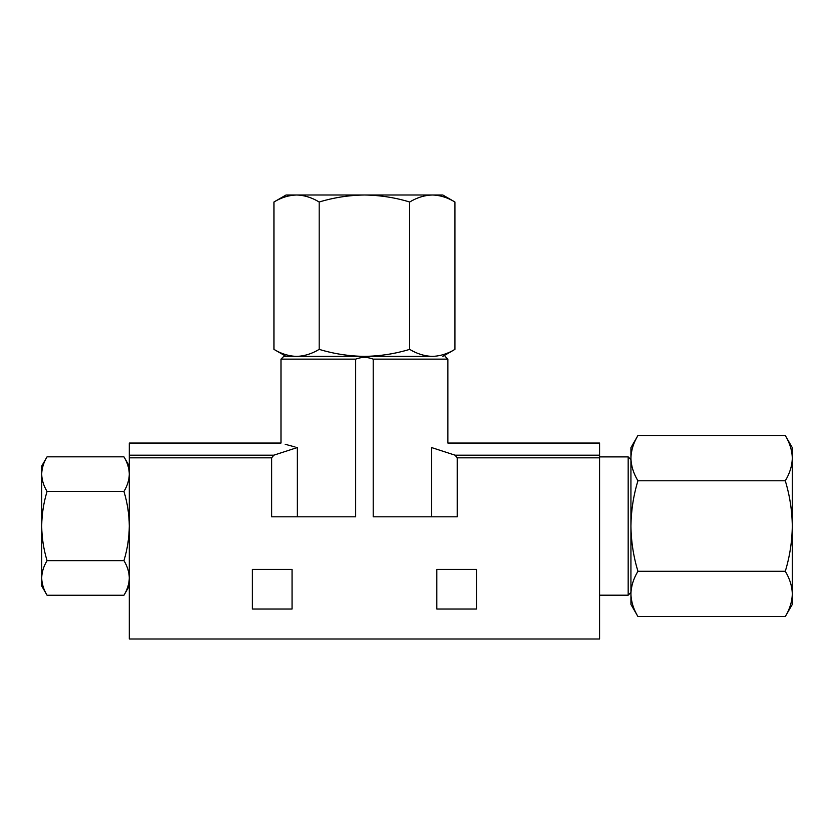 <?xml version="1.0" encoding="UTF-8"?>
<svg xmlns="http://www.w3.org/2000/svg" width="834" height="834" viewBox="0 0 834 834"><rect width="100%" height="100%" fill="white"/><g stroke="black" fill="none" stroke-linecap="round" stroke-linejoin="round"><path stroke-width="1.25" d="M432.314 356.368C440.008 356.17 447.556 353.835 454.947 349.373C447.556 353.845 440.018 356.17 432.314 356.368L364.437 356.368C379.908 356.16 394.993 353.824 409.692 349.373C417.083 353.845 424.621 356.17 432.314 356.368L283.758 356.368L286.062 356.368L273.938 349.373C281.319 353.845 288.866 356.17 296.56 356.368L286.062 356.368M319.182 349.373C333.892 353.835 348.977 356.17 364.437 356.368L296.56 356.368C304.254 356.17 311.791 353.835 319.182 349.373L319.182 202.005C311.801 197.533 304.254 195.198 296.56 195C288.866 195.208 281.329 197.533 273.938 202.005C281.319 197.533 288.866 195.198 296.56 195L286.062 195L273.938 202.005L273.938 349.373M630.931 593.923L630.931 458.158C631.13 450.464 633.465 442.927 637.927 435.536L630.931 447.66L630.931 458.158C631.13 465.852 633.465 473.389 637.927 480.791C633.465 495.49 631.14 510.575 630.931 526.035C631.14 541.506 633.475 556.591 637.927 571.29C633.465 578.681 631.13 586.219 630.931 593.923C631.13 601.606 633.465 609.154 637.927 616.545C633.465 609.154 631.13 601.616 630.931 593.923L630.931 604.421L637.927 616.545L785.294 616.545C789.767 609.154 792.102 601.616 792.3 593.923C792.102 586.229 789.767 578.681 785.294 571.29C789.756 556.591 792.091 541.506 792.3 526.035C792.091 510.575 789.756 495.49 785.294 480.791C789.767 473.399 792.102 465.852 792.3 458.158C792.102 450.475 789.767 442.927 785.294 435.536C789.767 442.927 792.102 450.464 792.3 458.158L792.3 604.421L785.294 616.545M129.301 474.129C129.145 468.249 127.362 462.484 123.943 456.834C127.362 462.484 129.155 468.249 129.301 474.129C129.155 480.019 127.362 485.784 123.943 491.434L47.058 491.434C43.639 502.683 41.856 514.213 41.7 526.035C41.856 537.867 43.639 549.398 47.058 560.646C43.639 566.296 41.846 572.061 41.7 577.952C41.856 583.831 43.639 589.596 47.058 595.247C43.639 589.596 41.846 583.831 41.7 577.952L41.7 585.979L47.058 595.247L123.943 595.247C127.362 589.596 129.155 583.831 129.301 577.952C129.145 572.061 127.362 566.296 123.943 560.646C127.362 549.398 129.145 537.867 129.301 526.035C129.145 514.213 127.362 502.683 123.943 491.434M476.475 569.382L436.828 569.382L436.828 609.029L476.475 609.029L476.475 569.382M599.583 457.824L599.583 443.052L447.889 443.052L447.889 359.141L373.205 359.141C367.377 356.9 361.529 356.9 355.68 359.141L355.68 516.819L271.655 516.819L271.655 457.824L129.301 457.824L129.301 639L599.583 639L599.583 457.824L457.23 457.824L455.072 455.187L431.522 447.535C453.216 441.676 453.216 441.676 431.522 447.535L431.522 516.819M373.205 359.141L373.205 516.819L457.23 516.819L457.23 457.824M292.056 569.382L252.4 569.382L252.4 609.029L292.056 609.029L292.056 569.382M297.352 516.819L297.352 447.535C275.658 441.676 275.658 441.676 297.352 447.535L273.813 455.187L271.655 457.824M285.145 444.272L295.027 446.961M355.68 359.141L280.985 359.141L280.985 443.052L129.301 443.052L129.301 457.824M129.301 466.102L123.943 456.834L47.058 456.834C43.639 462.484 41.846 468.249 41.7 474.129C41.856 480.009 43.639 485.784 47.058 491.434M123.943 560.646L47.058 560.646M47.058 456.834L41.7 466.102L41.7 577.952M637.927 571.29L785.294 571.29M637.927 480.791L785.294 480.791M637.927 435.536L785.294 435.536L792.3 447.66L792.3 458.158M442.823 356.368L454.947 349.373L454.947 202.005C447.556 197.533 440.018 195.198 432.314 195C424.631 195.208 417.083 197.533 409.692 202.005C394.982 197.543 379.897 195.208 364.437 195C348.977 195.208 333.892 197.543 319.182 202.005M409.692 349.373L409.692 202.005M454.947 202.005L442.823 195L296.56 195M273.813 455.187L129.301 455.187M599.583 455.187L455.072 455.187M599.583 456.886L628.169 456.886L628.169 595.195L630.931 592.432M129.301 585.979L123.943 595.247M280.985 359.141L283.758 356.368M447.889 359.141L445.127 356.368M599.583 595.195L628.169 595.195M628.169 456.886L630.931 459.649"/></g></svg>
